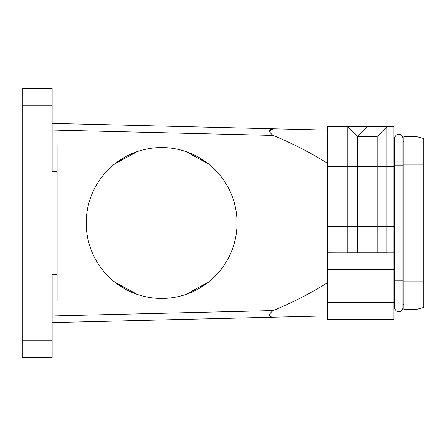 <?xml version="1.0" encoding="UTF-8"?>
<svg xmlns="http://www.w3.org/2000/svg" width="446" height="446" viewBox="0 0 446 446"><rect width="100%" height="100%" fill="white"/><g stroke="black" fill="none" stroke-linecap="round" stroke-linejoin="round"><path stroke-width="0.67" d="M398.819 134.263A4.148 4.148 0 0 0 394.671 138.405A4.148 4.148 0 0 1 398.819 134.263A4.148 4.148 0 0 1 402.967 138.405A4.148 4.148 0 0 0 398.819 134.263A4.148 4.148 0 0 1 402.967 138.405A4.148 4.148 0 0 0 398.819 134.263M398.819 311.737A4.148 4.148 0 0 1 394.671 307.595L394.671 307.595A4.148 4.148 0 0 0 398.819 311.737A4.148 4.148 0 0 0 402.967 307.595L402.967 307.595A4.148 4.148 0 0 1 398.819 311.737A4.148 4.148 0 0 0 402.967 307.595L402.967 138.405L402.967 141.722L403.797 141.722M327.498 126.798L347.735 126.798L327.498 126.798L327.498 252.804L337.449 252.854M357.352 252.815L357.352 136.415L347.735 126.798L347.735 252.815L386.877 252.815L386.877 126.798L393.846 126.798L386.877 126.798L377.255 136.415L386.877 126.798L367.142 126.798L357.519 136.415L377.255 136.415L377.255 252.815M393.846 252.854L327.498 252.854L327.498 319.202L393.846 319.202L393.846 126.798M327.498 315.885L273.019 317.217C268.297 316.721 268.308 314.508 273.047 310.583C292.08 302.806 310.232 293.513 327.498 282.714M327.498 163.286C310.232 152.487 292.085 143.194 273.047 135.417C268.308 131.492 268.297 129.284 273.019 128.788L269.535 130.951M161.63 298.435A75.435 75.435 0 0 1 86.189 223A75.435 75.435 0 0 1 161.63 147.565A75.435 75.435 0 0 1 237.066 223A75.435 75.435 0 0 1 161.63 298.435L158.508 298.374M417.066 136.749L403.797 136.749L403.797 309.251L417.066 309.251L417.066 136.749L423.7 138.528L423.7 307.472L417.066 309.251M393.846 141.722L394.671 141.722M393.846 304.278L394.671 304.278L394.671 307.595L394.671 280.222L402.967 280.222M402.967 307.595L402.967 304.278L403.797 304.278M52.154 123.397L327.498 130.115M52.154 322.603L273.019 317.217M57.133 274.418L57.133 171.582L52.154 171.582L52.154 88.648L22.3 88.648L22.3 357.352L52.154 357.352L52.154 274.418L57.133 274.418L57.133 300.955L52.154 300.955M271.279 317.19L272.98 317.217M386.877 126.798L377.255 136.415L386.877 126.798M357.352 136.415L357.519 136.749M367.142 126.798L347.735 126.798M377.255 136.749L357.352 136.749M137.206 151.623L114.477 164.117L125.499 156.78M131.107 154.015L137.217 151.623M149.181 148.596L151.172 148.289M161.63 147.565L164.747 147.626M172.15 148.301L174.035 148.59M192.148 154.015L186.043 151.623L208.784 164.117L197.756 156.775M131.107 291.985L137.206 294.377L114.477 281.883L125.499 289.22M151.105 297.699L149.22 297.41L151.088 297.699M172.15 297.699L174.035 297.41L172.167 297.699M186.049 294.377L208.784 281.883L197.756 289.225M192.148 291.985L186.049 294.371M174.074 148.596L172.084 148.289M151.105 148.301L149.22 148.59M57.133 171.582L57.133 145.045L52.154 145.045M394.671 280.222L394.671 165.778L402.967 165.778M327.498 226.317L393.846 226.317M327.498 269.445L393.846 269.445M327.498 302.617L393.846 302.617M327.498 166.603L393.846 166.603M273.047 310.583L52.154 315.963M52.154 130.037L273.047 135.417M423.7 164.948L402.967 164.948M423.7 281.052L402.967 281.052M394.671 164.948L393.846 164.948M394.671 281.052L393.846 281.052M22.3 105.234L52.154 105.234M22.3 340.766L52.154 340.766M394.671 165.778L394.671 138.405"/></g></svg>
